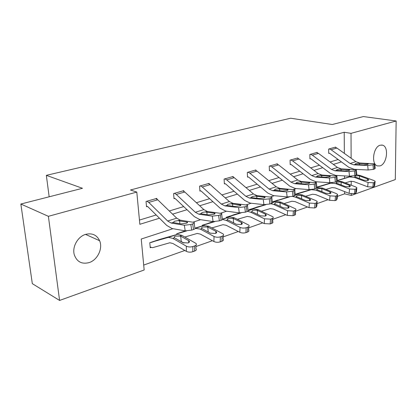 <?xml version="1.0" encoding="UTF-8"?>
<svg xmlns="http://www.w3.org/2000/svg" width="417" height="417" viewBox="0 0 417 417"><rect width="100%" height="100%" fill="white"/><g stroke="black" fill="none" stroke-linecap="round" stroke-linejoin="round"><path stroke-width="0.63" d="M85.73 234.338C92.209 232.832 96.838 234.959 99.616 240.713C103.072 248.454 97.526 260.052 89.071 262.611C81.763 264.435 76.832 261.803 74.278 254.719C71.964 246.869 77.854 236.475 85.73 234.338M380.2 145.205L382.478 145.158C389.139 146.523 387.028 164.084 380.033 165.898L377.421 165.919C370.921 164.314 373.241 146.763 380.2 145.205M172.966 228.693L141.238 239.03L144.162 269.987L59.584 300.438L32.323 283.654L20.85 204.028L82.477 188.291L46.339 175.343L290.67 118.225L332.255 124.516L363.395 116.562L396.15 120.982L395.3 179.581L351.27 195.432L351.265 193.879M337.395 196.397L344.63 193.832L351.27 195.432M143.693 265.066L184.835 250.481M195.959 246.541L212.409 240.708M223.163 236.892L238.326 231.518M248.74 227.828L262.726 222.866M272.838 219.285L285.749 214.708M295.57 211.226L307.501 206.994M317.056 203.605L328.09 199.696M46.339 175.343L49.164 196.798M344.63 193.832L344.614 191.601M344.52 178.288L344.505 175.906M329.977 182.75L329.091 183.047L329.096 183.501M317.806 186.978L316.873 187.113M298.718 193.337L295.241 194.306M278.639 200.019L272.337 201.927M257.498 207.061L249.053 209.673L249.085 210.262M235.204 214.484L226.29 217.247L226.327 217.882M211.659 222.324L202.229 225.253L202.276 225.941M185.33 230.872L176.772 233.723L176.839 234.531M160.373 239.405L149.786 242.699L150.245 247.75L151.131 247.453M344.353 153.383L344.213 132.267L130.485 190.001L136.802 192.081L139.846 224.294L159.471 218.221M139.445 220.082L156.198 214.974M169.302 210.981L183.709 206.587M196.386 202.725L209.615 198.69M221.901 194.947L234.062 191.236M245.978 187.608L257.169 184.194M268.73 180.67L279.036 177.527M290.268 174.103L299.766 171.21M310.686 167.879L319.443 165.21M330.066 161.973L338.145 159.508M335.633 147.383L335.628 147.071L328.643 149.072L328.7 153.373L329.284 153.201M317.186 152.705L317.181 152.361L309.841 154.472L309.93 158.867L310.55 158.689M297.801 158.298L297.79 157.928L290.065 160.144L290.196 164.647L290.847 164.454M277.394 164.194L277.383 163.787L269.241 166.122L269.418 170.73L270.101 170.527M255.892 170.407L255.871 169.959L247.286 172.424L247.51 177.142L248.23 176.933M233.197 176.975L233.171 176.474L224.101 179.075L224.377 183.918L225.138 183.694M209.214 183.918L209.178 183.36L199.581 186.112L199.915 191.08L200.723 190.84M183.819 191.283L183.772 190.647L173.602 193.566L174.004 198.664L174.859 198.414M156.896 199.102L156.839 198.383L146.039 201.479L146.513 206.712L147.42 206.446M20.85 204.028L48.388 216.319L136.802 192.081M59.584 300.438L48.388 216.319M344.213 132.267L351.025 133.351L396.15 120.982M351.124 158.246L351.025 133.351M172.586 214.161L187.004 209.699M199.691 205.774L212.925 201.677M225.216 197.872L237.382 194.108M249.298 190.423L260.489 186.957M272.051 183.381L282.351 180.191M293.584 176.719L303.076 173.78M313.991 170.402L322.742 167.691M333.36 164.407L341.434 161.905M336.524 175.421L335.195 175.854M316.884 181.817L314.762 182.51M296.174 188.562L293.172 189.542M274.297 195.688L270.32 196.986M251.159 203.225L246.093 204.877M226.645 211.21L220.358 213.259M200.629 219.686L192.977 222.178M351.229 185.216L351.213 181.197M335.049 147.237L336.931 148.056L355.878 161.66L359.553 163.011L374.768 163.798L372.975 164.84L373.418 169.375L374.57 168.989L374.132 164.465M328.695 153.091L329.837 153.446L348.727 167.227L354.226 169.302L368.143 170L367.695 165.471L372.975 164.84M329.227 148.905L331.108 149.734L350.087 163.49L353.762 164.856L367.695 165.471M373.418 169.375L368.143 170M374.8 164.152L375.206 168.306L374.57 168.989M358.312 163.401L367.189 163.704L368.19 163.865L367.669 164.397L363.483 164.903L355.018 164.454L355.43 163.74L359.553 163.011M345.172 182.901L350.567 181.291L353.814 181.583L367.632 186.785L368.107 182.51L373.345 182.782L372.861 187.056L367.632 186.785M337.384 180.634L349.462 176.944L354.247 177.371L368.107 182.51M330.019 182.755L330.472 182.766M337.369 180.498L351.354 176.183M356.79 174.853L360.007 175.432L373.851 180.498L375.17 181.327L374.497 182.375L373.345 182.782M367.424 180.582L367.601 178.945L368.628 179.586L368.081 180.425L363.921 180.212L355.32 177.006L354.747 176.636L355.284 175.917L358.943 175.792L359.402 175.938L359.506 178.58M367.601 178.945L359.402 175.938M375.086 182.047L374.68 185.581L374.007 186.644L372.861 187.056M316.576 152.539L318.458 153.388L337.494 167.462L341.174 168.869L356.327 169.787L355.633 170.522L354.419 170.918L354.898 175.567L356.113 175.161L355.633 170.522M309.925 158.559L311.103 158.94L330.066 173.196L335.576 175.364L349.498 176.203L349.013 171.564L354.419 170.918M310.457 154.295L312.338 155.155L331.395 169.385L335.08 170.814L349.013 171.564M354.898 175.567L349.498 176.203M356.368 170.183L356.801 174.405L356.113 175.161M339.871 169.286L348.758 169.662L349.707 169.823L349.138 170.412L344.859 170.923L336.404 170.391L336.9 169.636L341.174 168.869M297.154 158.111L299.036 158.997L318.14 173.566L321.825 175.036L336.889 176.099L336.138 176.907L334.851 177.329L335.372 182.093L336.655 181.661L336.138 176.907M290.19 164.314L291.4 164.72L310.425 179.482L315.94 181.749L329.842 182.745L329.315 177.986L334.851 177.329M290.717 159.961L292.598 160.858L311.718 175.588L315.408 177.084L329.315 177.986M335.372 182.093L329.842 182.745M336.936 176.537L337.405 180.832L336.655 181.661M320.454 175.479L329.341 175.938L330.228 176.099L329.612 176.745L325.229 177.267L316.8 176.641L317.389 175.838L321.825 175.036M325.896 189.422L332.021 187.603L335.263 187.926L349.118 193.373L349.555 189.005L354.93 189.287L354.476 193.655L349.118 193.373M316.91 187.405L330.884 183.141L335.664 183.621L349.555 189.005M317.207 187.004L331.572 182.74M337.603 181.014L341.721 181.583L355.607 186.889L356.869 187.697L356.139 188.859L354.93 189.287M349.118 186.962L349.29 185.263L350.27 185.888L349.675 186.821L345.417 186.597L336.795 183.24L336.274 182.886L336.853 182.088L340.606 181.958L341.07 182.109L341.2 184.971M349.29 185.263L341.07 182.109M356.78 188.505L356.41 192.044L355.685 193.222L354.476 193.655M305.572 196.292L312.5 194.239L315.737 194.609L329.607 200.322L330.009 195.854L335.523 196.146L335.106 200.613L329.607 200.322M295.267 194.557L311.327 189.667L316.096 190.204L330.009 195.854M298.082 193.363L310.681 189.662M317.076 187.697L322.482 188.057L336.389 193.618L337.582 194.4L336.795 195.693L335.523 196.146M329.847 193.676L330.003 191.914L330.931 192.524L330.29 193.556L325.922 193.321L317.29 189.803L316.821 189.474L317.446 188.583L321.304 188.453L321.768 188.614L321.934 191.711M330.003 191.914L321.768 188.614M337.499 195.307L337.165 198.846L336.378 200.155L335.106 200.613M276.711 163.98L278.592 164.903L297.743 179.998L301.428 181.541L316.378 182.75L315.56 183.647L314.199 184.095L314.762 188.979L316.117 188.526L315.56 183.647M269.408 170.365L270.659 170.803L289.721 186.107L295.231 188.484L309.091 189.646L308.523 184.762L314.199 184.095M269.929 165.924L271.806 166.863L290.972 182.13L294.657 183.699L308.523 184.762M314.762 188.979L309.091 189.646M316.435 183.245L316.93 187.608L316.117 188.526M299.979 182.005L308.856 182.563L309.68 182.719L309.007 183.433L304.514 183.965L296.127 183.235L296.821 182.38L301.428 181.541M255.162 170.162L257.039 171.126L276.216 186.785L279.896 188.406L294.694 189.782C295.226 190.053 294.923 190.387 293.797 190.778L292.359 191.247L292.969 196.266L294.402 195.787L293.797 190.778M247.495 176.745L248.782 177.22L267.865 193.097L273.364 195.599L287.151 196.944L286.536 191.929L292.359 191.247M248.011 172.216L249.882 173.196L269.064 189.042L272.739 190.689L286.536 191.929M292.969 196.266L287.151 196.944M294.762 190.334L295.293 194.765C295.825 195.047 295.528 195.385 294.402 195.787M278.368 188.896L287.214 189.558L287.97 189.709L287.235 190.501L282.622 191.038L274.339 190.215L275.105 189.287L279.896 188.406M232.42 176.688L234.291 177.699L253.468 193.957L257.133 195.667L271.738 197.225C272.337 197.522 272.004 197.887 270.753 198.325L269.226 198.826L269.888 203.981L271.404 203.47L270.753 198.325M224.351 183.48L225.691 183.991L244.758 200.488L250.231 203.121L263.919 204.669L263.252 199.519L269.226 198.826M224.862 178.857L226.728 179.883L245.9 196.344L249.559 198.08L263.252 199.519M269.888 203.981L263.919 204.669M271.816 197.835L272.39 202.339C272.984 202.646 272.661 203.022 271.404 203.47M255.512 196.183L264.315 196.96L264.993 197.1L264.185 197.976L259.452 198.528L251.305 197.606L252.139 196.589L257.133 195.667M284.113 203.543L291.926 201.239L295.153 201.646L309.023 207.65L309.383 203.079L315.038 203.381L314.663 207.953L309.023 207.65M292.447 196.417L295.471 197.142L309.383 203.079M277.972 200.056L272.364 202.109L289.304 196.933M278.509 200.061L288.58 196.975M295.465 194.869L297.441 194.296L302.205 194.88L316.117 200.723L317.233 201.468L316.383 202.907L315.038 203.381M309.523 200.749L309.664 198.93L310.529 199.514L309.841 200.655L305.353 200.421L296.727 196.72L296.32 196.423L296.998 195.432L300.965 195.297L301.428 195.464L301.637 198.836M309.664 198.93L301.428 195.464M317.149 202.485L316.857 206.019L316.008 207.473L314.663 207.953M261.428 211.2L270.211 208.625L273.422 209.084L287.266 215.401L287.579 210.715L293.391 211.028L293.062 215.714L287.266 215.401M270.727 203.699L273.688 204.471L287.579 210.715M256.794 207.098L250.216 209.475L265.916 204.69M256.82 207.108L265.16 204.721M272.588 202.453L276.064 201.432L280.803 202.078L295.731 208.927C296.2 209.574 295.893 210.105 294.814 210.528L293.391 211.028M288.058 208.219L288.183 206.342L288.981 206.889L288.236 208.161L283.628 207.916L275.022 204.022L274.673 203.762L275.413 202.662L279.494 202.521L279.958 202.693L280.219 206.384M288.183 206.342L279.958 202.693M295.653 210.064L295.403 213.582C295.872 214.234 295.564 214.776 294.485 215.203L293.062 215.714M237.398 219.311L247.26 216.428L250.445 216.939L264.242 223.601L264.498 218.8L270.471 219.128L270.2 223.924L264.242 223.601M247.641 211.383L250.659 212.222L264.498 218.8M234.458 214.531L227.562 217.022L241.083 212.915M234.484 214.541L240.307 212.931M248.329 210.491L253.479 208.964L258.18 209.688L272.979 216.814C273.521 217.528 273.187 218.122 271.978 218.591L270.471 219.128M265.358 216.105L265.462 214.182L266.187 214.687L265.374 216.1L260.641 215.844L252.066 211.747L251.79 211.528L252.598 210.304L256.799 210.152L257.263 210.34L257.581 214.395M265.462 214.182L257.263 210.34M272.906 218.081L272.702 221.578C273.239 222.303 272.906 222.902 271.702 223.382L270.2 223.924M208.385 183.584L210.241 184.648L229.381 201.552L233.03 203.35L247.401 205.112C248.068 205.435 247.703 205.842 246.306 206.332L244.69 206.863L245.405 212.159L247.015 211.622L246.306 206.332M199.884 190.595L201.265 191.158L220.285 208.318L225.727 211.091L239.275 212.868L238.55 207.572L244.69 206.863M200.389 185.883L202.24 186.957L221.359 204.085L224.998 205.909L238.55 207.572M245.405 212.159L239.275 212.868M247.489 205.79L248.105 210.366C248.777 210.705 248.412 211.122 247.015 211.622M231.31 203.897L240.64 204.935C241.167 205.19 240.87 205.518 239.744 205.909L234.886 206.472L226.9 205.44L227.818 204.325L233.03 203.35M211.904 227.901L222.965 224.695L226.113 225.263L239.832 232.29L240.02 227.374C241.99 228.198 244.034 228.313 246.166 227.713L245.957 232.629C243.83 233.239 241.787 233.124 239.832 232.29M222.589 219.498L226.264 220.426L240.02 227.374M210.866 222.381L203.465 225.034L214.682 221.651M210.893 222.386L213.89 221.651M222.558 219.024L229.579 216.939L234.239 217.742L248.86 225.159C249.481 225.951 249.116 226.613 247.766 227.145L246.166 227.713M241.313 224.455L241.391 222.485L242.032 222.939C242.527 223.564 242.235 224.091 241.146 224.518L236.277 224.252L227.557 219.759C227.015 219.222 227.312 218.763 228.443 218.388L233.239 218.435L233.629 222.918M241.391 222.485L233.239 218.435M248.798 226.577L248.641 230.043C249.262 230.841 248.902 231.513 247.552 232.055L245.957 232.629M182.933 190.892L184.773 192.002L203.845 209.605L207.458 211.502L221.547 213.483C222.297 213.838 221.891 214.291 220.327 214.838L218.607 215.407L219.384 220.859L221.104 220.285L220.327 214.838M173.962 198.127L175.401 198.742L194.332 216.621L199.722 219.545L213.082 221.578L212.295 216.131L218.607 215.407M174.457 193.321L176.292 194.452L195.328 212.295L198.935 214.223L212.295 216.131M219.384 220.859L213.082 221.578M221.651 214.234L222.313 218.889C223.064 219.253 222.657 219.723 221.104 220.285M205.638 212.086L214.781 213.249C215.375 213.53 215.042 213.89 213.785 214.333L208.797 214.906L200.999 213.759L202.021 212.529L207.458 211.502M184.814 237.018L197.194 233.457L200.301 234.093L213.9 241.521L214.025 236.481C215.99 237.351 218.096 237.471 220.348 236.835L220.207 241.876C217.961 242.522 215.86 242.402 213.9 241.521M195.135 228.094L203.6 225.54L195.292 228.313L200.379 229.136L214.025 236.481M185.372 230.877L178.049 233.499L186.55 230.945M203.6 225.54L208.844 226.285L223.246 234.015C223.965 234.886 223.564 235.626 222.053 236.23L220.348 236.835M215.792 233.301L215.844 231.299L216.397 231.696C216.965 232.384 216.642 232.973 215.422 233.452L210.408 233.176L201.849 228.5C201.239 227.901 201.567 227.385 202.829 226.968L207.755 227.015L208.239 232.008M215.844 231.299L207.755 227.015M223.199 235.595L223.1 239.024C223.814 239.905 223.418 240.651 221.907 241.266L220.207 241.876M155.948 198.638L157.762 199.8L176.714 218.164L180.29 220.166L194.03 222.386C194.869 222.777 194.416 223.277 192.67 223.903L190.835 224.502L191.684 230.116L193.514 229.506L192.67 223.903M146.461 206.113L147.952 206.796L166.753 225.446L172.075 228.537L185.2 230.851L184.345 225.243L190.835 224.502M146.946 201.218L148.754 202.401L167.66 221.02L171.22 223.059L184.345 225.243M191.684 230.116L185.2 230.851M194.155 223.215L194.864 227.948C195.709 228.354 195.255 228.87 193.514 229.506M178.351 220.786L187.275 222.094C187.942 222.397 187.572 222.798 186.164 223.293L181.03 223.882L173.467 222.6L173.191 222.433L174.598 221.255L180.29 220.166M150.177 247.052L152.591 247.667L169.818 242.767L172.873 243.476L186.316 251.347L186.352 246.176C188.312 247.099 190.486 247.218 192.873 246.541L192.81 251.712C190.433 252.405 188.265 252.28 186.316 251.347M159.482 239.473L150.699 242.413L168.374 237.356L172.873 238.388L186.352 246.176M159.508 239.483L177.35 234.364L181.875 235.36L196 243.429C196.824 244.388 196.386 245.212 194.687 245.9L192.873 246.541M188.666 242.689L188.682 240.672L189.13 240.995C189.787 241.756 189.427 242.407 188.062 242.955L182.896 242.663L174.53 237.799C173.842 237.122 174.207 236.548 175.614 236.085L180.681 236.137L181.265 241.537L183.928 243.069M188.682 240.672L180.681 236.137M195.98 245.175L195.933 248.563C196.751 249.533 196.313 250.367 194.619 251.065L192.81 251.712M181.265 241.537L180.233 241.135M329.253 148.911L335.08 147.237M353.762 164.856L355.018 164.454M350.087 163.49L355.878 161.66M331.108 149.734L336.931 148.056M367.273 164.512L367.189 163.704M359.574 163.381L359.517 164.725M360.007 175.432L358.943 175.792M351.667 176.156L348.774 177.121M355.32 177.006L354.247 177.371M374.007 186.644L374.497 182.375M310.483 154.3L316.602 152.544M335.08 170.814L336.404 170.391M331.395 169.385L337.494 167.462M312.338 155.155L318.458 153.388M348.847 170.501L348.758 169.662M341.137 169.271L341.096 170.72M290.743 159.966L297.18 158.116M315.408 177.084L316.8 176.641M311.718 175.588L318.14 173.566M292.598 160.858L299.036 158.997M329.435 176.803L329.341 175.938M321.731 175.468L321.695 177.043M341.721 181.583L340.606 181.958M332.031 182.703L330.196 183.318M336.795 183.24L335.664 183.621M317.233 187.009L316.878 187.124M355.685 193.222L356.139 188.859M322.482 188.057L321.304 188.453M311.301 189.62L310.644 189.839M317.29 189.803L316.096 190.204M298.108 193.368L295.241 194.322M336.378 200.155L336.795 195.693M269.955 165.93L276.737 163.985M294.657 183.699L296.127 183.235M290.972 182.13L297.743 179.998M271.806 166.863L278.592 164.903M308.961 183.449L308.856 182.563M301.267 182.005L301.246 183.715M248.037 172.221L255.188 170.167M272.739 190.689L274.292 190.194M269.064 189.042L276.216 186.785M249.882 173.196L257.039 171.126M287.323 190.47L287.214 189.558M279.661 188.906L279.656 190.778M224.893 178.862L232.451 176.693M249.559 198.08L251.201 197.554M245.9 196.344L253.468 193.957M226.728 179.883L234.291 177.699M264.435 197.893L264.315 196.96M256.815 196.204L256.836 198.257M302.205 194.88L300.965 195.297M296.763 194.468L295.491 194.895M296.727 196.72L295.471 197.142M277.998 200.061L272.343 201.943M316.008 207.473L316.383 202.907M280.803 202.078L279.494 202.521M275.392 201.599L272.645 202.516M275.022 204.022L273.688 204.471M257.325 207.113L250.294 209.454M294.485 215.203L294.814 210.528M258.18 209.688L256.799 210.152M252.811 209.131L248.417 210.595M252.066 211.747L250.659 212.222M234.985 214.552L227.562 217.022M271.702 223.382L271.978 218.591M200.415 185.888L208.411 183.595M224.998 205.909L226.744 205.357M221.359 204.085L229.381 201.552M202.24 186.957L210.241 184.648M240.176 205.753L240.046 204.804M232.618 203.929L232.665 206.201M234.239 217.742L232.769 218.237M228.923 217.095L222.678 219.18M227.755 219.926L226.264 220.426M211.388 222.407L203.543 225.018M247.552 232.055L247.766 227.145M174.483 193.332L182.959 190.897M198.935 214.223L200.785 213.634M195.328 212.295L203.845 209.605M176.292 194.452L184.773 192.002M214.416 214.093L214.275 213.134M206.947 212.128L207.03 214.656M208.844 226.285L207.285 226.812M201.964 228.599L200.379 229.136M185.805 230.924L178.122 233.484M221.907 241.266L222.053 236.23M146.972 201.229L155.974 198.643M171.22 223.059L173.191 222.433M167.66 221.02L176.714 218.164M148.754 202.401L157.762 199.8M187.014 222.954L186.868 221.995M179.664 220.843L179.795 223.679M181.875 235.36L180.217 235.918M176.719 234.505L167.754 237.497M174.556 237.82L172.873 238.388M159.987 239.52L151.173 242.454M194.619 251.065L194.687 245.9M99.616 240.713L85.558 234.396M382.478 145.158L381.664 145.017M368.216 164.147L368.19 163.865M351.88 176.136L349.462 176.944M368.565 180.16L368.628 179.586M349.738 170.141L349.707 169.823M330.269 176.448L330.228 176.099M332.25 182.688L330.884 183.141M350.207 186.529L350.27 185.888M317.707 187.535L317.113 187.733M330.863 193.238L330.931 192.524M309.727 183.105L309.68 182.719M288.022 190.142L287.97 189.709M265.056 197.58L264.993 197.1M297.441 194.296L295.528 194.937M278.431 200.082L272.358 202.099M310.467 200.311L310.529 199.514M276.064 201.432L272.671 202.563M257.247 207.134L250.216 209.475M288.924 207.781L288.981 206.889M253.479 208.964L248.438 210.648M234.907 214.567L227.484 217.038M266.135 215.683L266.187 214.687M240.713 205.466L240.64 204.935M229.579 216.939L222.694 219.238M211.31 222.423L203.465 225.034M241.99 224.049L242.032 222.939M214.864 213.838L214.781 213.249M204.247 225.388L195.802 228.208M185.784 230.924L178.049 233.499M216.366 232.931L216.397 231.696M187.374 222.735L187.275 222.094M177.35 234.364L168.374 237.356M159.909 239.535L151.1 242.47M189.12 242.366L189.13 240.995"/></g></svg>
